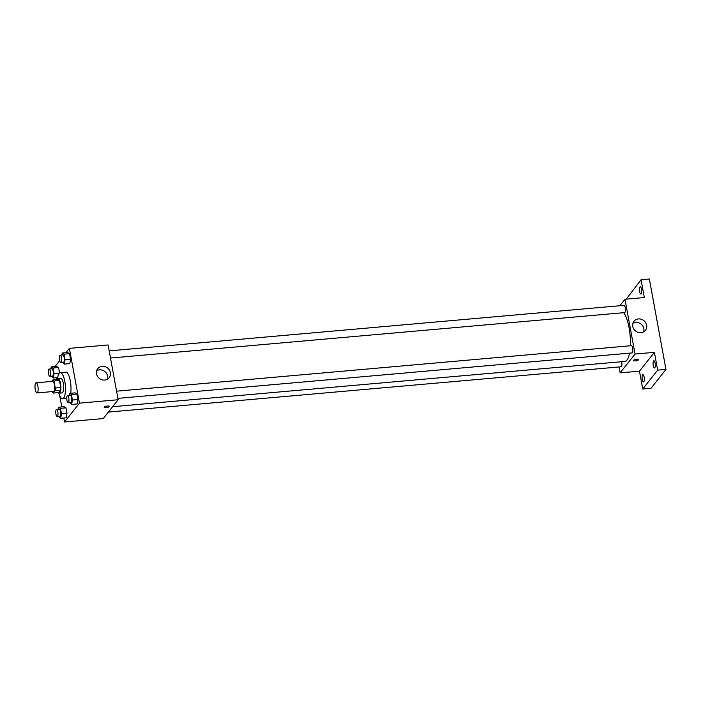 <?xml version="1.0" encoding="UTF-8"?>
<svg xmlns="http://www.w3.org/2000/svg" width="701" height="701" viewBox="0 0 701 701"><rect width="100%" height="100%" fill="white"/><g stroke="black" fill="none" stroke-linecap="round" stroke-linejoin="round"><path stroke-width="1.05" d="M37.442 392.656A5.091 1.516 84.9 0 1 37.004 392.928A5.091 1.516 84.9 0 1 35.05 387.995A5.091 1.516 84.9 0 1 36.11 382.799A5.091 1.516 84.9 0 1 37.977 386.961A5.091 1.516 84.9 0 1 37.442 392.656M36.11 382.799L52.698 381.335A5.091 1.516 84.9 0 1 54.564 385.497A5.091 1.516 84.9 0 1 54.021 391.193A5.091 1.516 84.9 0 1 53.591 391.465L37.004 392.928M53.092 379.714L58.621 379.223A6.905 2.059 84.9 0 1 59.515 380.512L60.803 387.539L55.283 388.03L53.986 381.002A6.905 2.059 84.9 0 0 53.092 379.714L51.743 381.414M52.26 391.587L52.295 391.798A6.905 2.059 84.9 0 0 53.188 393.086L55.107 390.667A6.905 2.059 84.9 0 0 55.283 388.03M53.188 393.086L58.718 392.595L60.636 390.185L55.107 390.667M60.803 387.539A6.905 2.059 84.9 0 1 60.636 390.185M58.402 392.621A7.264 2.164 -95.1 0 0 59.313 393.147A7.264 2.164 -95.1 0 0 60.829 385.716A7.264 2.164 -95.1 0 0 58.034 378.671A7.264 2.164 -95.1 0 0 57.228 379.346M58.034 378.671L60.794 378.426A7.264 2.164 84.9 0 1 63.467 384.376A7.264 2.164 84.9 0 1 62.696 392.516A7.264 2.164 84.9 0 1 62.074 392.902L59.313 393.147M59.515 380.512L53.986 381.002M57.552 378.917A13.082 3.891 84.9 0 1 60.286 372.634A13.082 3.891 84.9 0 1 65.097 383.351A13.082 3.891 84.9 0 1 63.695 397.993A13.082 3.891 84.9 0 1 62.591 398.694A13.082 3.891 84.9 0 1 58.796 392.998M60.286 372.634L65.815 372.152A13.082 3.891 84.9 0 1 69.986 379.346A13.082 3.891 84.9 0 1 70.678 393.27M51.331 376.165L53.267 377.97L54.065 373.554L53.048 368.016L58.577 367.534L59.567 372.941L58.577 367.534L56.763 366.413L51.234 366.903L50.875 368.91M62.301 362.303L64.238 364.117L69.767 363.626L70.564 359.21L69.548 353.672L67.734 352.55L62.205 353.041L61.846 355.048M63.809 418.015L64.536 421.984L79.441 403.154L69.39 348.371L65.955 352.708M59.664 360.656L54.985 366.57M56.413 377.69L56.72 379.39M59.69 395.557L61.776 406.939M58.726 416.482L60.663 418.287L66.192 417.805L66.989 413.388L65.973 407.851L64.159 406.729L58.63 407.22L58.271 409.226M69.697 402.628L71.633 404.433L77.163 403.942L77.96 399.526L76.944 393.997L75.13 392.875L69.609 393.366L69.241 395.373M69.39 348.371L108.085 344.953L118.145 399.736L103.24 418.567L64.536 421.984M118.145 399.736L79.441 403.154M104.703 380.065A7.29 6.642 -141.6 0 1 97.483 376.332A7.29 6.642 -141.6 0 1 97.728 368.673A7.29 6.642 -141.6 0 1 107.56 367.99A7.29 6.642 -141.6 0 1 109.154 377.725A7.29 6.642 -141.6 0 1 104.703 380.065M109.216 406.414A2.541 0.727 -10.4 0 1 109.128 406.659A2.541 0.727 -10.4 0 1 106.447 407.658A2.541 0.727 -10.4 0 1 104.212 407.334A2.541 0.727 -10.4 0 1 106.578 406.159A2.541 0.727 -10.4 0 1 109.216 406.414A2.541 0.727 -10.4 0 1 109.128 406.659A2.541 0.727 -10.4 0 1 106.447 407.649A2.541 0.727 -10.4 0 1 104.212 407.334M96.677 370.689A7.29 6.642 -141.6 0 1 104.791 371.495A7.29 6.642 -141.6 0 1 107.437 379.215M629.559 353.138A25.464 7.58 84.9 0 1 626.966 360.069A25.464 7.58 84.9 0 1 624.801 361.436L112.624 406.703M623.636 312.69A25.464 7.58 84.9 0 1 630.365 345.777M117.891 398.37L632.065 352.918A3.636 1.078 -95.1 0 0 632.819 349.203A3.636 1.078 -95.1 0 0 631.426 345.681L116.576 391.184M621.656 361.716A3.636 1.078 84.9 0 1 621.401 366.579A3.636 1.078 84.9 0 1 621.095 366.781L108.357 412.1M109.172 350.868L624.021 305.364A3.636 1.078 84.9 0 1 625.362 308.335A3.636 1.078 84.9 0 1 624.977 312.401A3.636 1.078 84.9 0 1 624.67 312.602L110.495 358.045M619.044 366.956L620.131 372.879L635.045 354.049L624.985 299.266L619.868 305.732M620.131 372.879L639.478 371.162L642.747 388.967L651.045 388.24L665.95 369.409L649.363 279.016L641.064 279.752L626.265 299.152M665.95 369.409L657.661 370.137L654.392 352.34L635.045 354.049M624.985 299.266L644.333 297.557L641.064 279.752M640.951 332.668A7.29 6.642 -141.6 0 1 633.73 328.935A7.29 6.642 -141.6 0 1 633.976 321.277A7.29 6.642 -141.6 0 1 643.807 320.594A7.29 6.642 -141.6 0 1 645.402 330.329A7.29 6.642 -141.6 0 1 640.951 332.668M639.478 371.162L654.392 352.34M638.541 359.631A2.541 0.727 -10.4 0 1 638.453 359.876A2.541 0.727 -10.4 0 1 635.772 360.866A2.541 0.727 -10.4 0 1 633.538 360.551A2.541 0.727 -10.4 0 1 635.903 359.368A2.541 0.727 -10.4 0 1 638.541 359.631A2.541 0.727 -10.4 0 1 638.453 359.876A2.541 0.727 -10.4 0 1 635.772 360.866A2.541 0.727 -10.4 0 1 633.538 360.542M632.915 323.292A7.29 6.642 -141.6 0 1 641.038 324.099A7.29 6.642 -141.6 0 1 643.684 331.81M641.538 289.276A3.636 1.078 84.9 0 1 640.924 294.07A3.636 1.078 84.9 0 1 639.531 290.547A3.636 1.078 84.9 0 1 640.285 286.832A3.636 1.078 84.9 0 1 641.538 289.276M644.14 377.094A3.636 1.078 84.9 0 1 643.527 381.887A3.636 1.078 84.9 0 1 642.134 378.365A3.636 1.078 84.9 0 1 642.887 374.649A3.636 1.078 84.9 0 1 644.14 377.094M655.111 363.232A3.636 1.078 84.9 0 1 654.497 368.025A3.636 1.078 84.9 0 1 653.104 364.502A3.636 1.078 84.9 0 1 653.858 360.787A3.636 1.078 84.9 0 1 655.111 363.232M642.747 388.967L657.661 370.137M71.633 404.433L72.431 400.017L71.414 394.479L69.609 393.366M67.541 395.522L70.302 395.276A3.636 1.078 84.9 0 1 71.642 398.256A3.636 1.078 84.9 0 1 71.248 402.321A3.636 1.078 84.9 0 1 70.941 402.514L68.181 402.76A3.636 1.078 84.9 0 1 66.779 399.237A3.636 1.078 84.9 0 1 67.541 395.522A3.636 1.078 84.9 0 1 68.873 398.501A3.636 1.078 84.9 0 1 68.488 402.567A3.636 1.078 84.9 0 1 68.181 402.76M77.163 403.942L77.96 399.526L72.431 400.017M77.96 399.526L76.944 393.997L71.414 394.479M76.944 393.997L75.13 392.875M64.238 364.117L65.035 359.701L64.019 354.163L62.205 353.041M60.137 355.205L62.897 354.96A3.636 1.078 84.9 0 1 64.238 357.931A3.636 1.078 84.9 0 1 63.852 362.005A3.636 1.078 84.9 0 1 63.546 362.198L60.777 362.443A3.636 1.078 84.9 0 1 59.383 358.921A3.636 1.078 84.9 0 1 60.137 355.205A3.636 1.078 84.9 0 1 61.478 358.176A3.636 1.078 84.9 0 1 61.083 362.242A3.636 1.078 84.9 0 1 60.777 362.443M69.767 363.626L70.564 359.21L65.035 359.701M70.564 359.21L69.548 353.672L64.019 354.163M69.548 353.672L67.734 352.55M60.663 418.287L61.46 413.879L60.444 408.341L58.63 407.22M56.562 409.384L59.331 409.139A3.636 1.078 84.9 0 1 60.663 412.109A3.636 1.078 84.9 0 1 60.277 416.184A3.636 1.078 84.9 0 1 59.971 416.376L57.202 416.622A3.636 1.078 84.9 0 1 55.808 413.099A3.636 1.078 84.9 0 1 56.562 409.384A3.636 1.078 84.9 0 1 57.903 412.354A3.636 1.078 84.9 0 1 57.517 416.42A3.636 1.078 84.9 0 1 57.202 416.622M66.192 417.805L66.989 413.388L61.46 413.879M66.989 413.388L65.973 407.851L60.444 408.341M65.973 407.851L64.159 406.729M53.048 368.016L51.234 366.903M49.166 369.059L51.927 368.814A3.636 1.078 84.9 0 1 53.267 371.793A3.636 1.078 84.9 0 1 52.882 375.859A3.636 1.078 84.9 0 1 52.566 376.051L49.806 376.297A3.636 1.078 84.9 0 1 48.404 372.774A3.636 1.078 84.9 0 1 49.166 369.059A3.636 1.078 84.9 0 1 50.498 372.038A3.636 1.078 84.9 0 1 50.113 376.104A3.636 1.078 84.9 0 1 49.806 376.297M57.719 377.576L53.267 377.97M59.401 373.081L54.065 373.554M58.577 367.534L56.763 366.413M66.735 398.326L62.591 398.694"/></g></svg>
